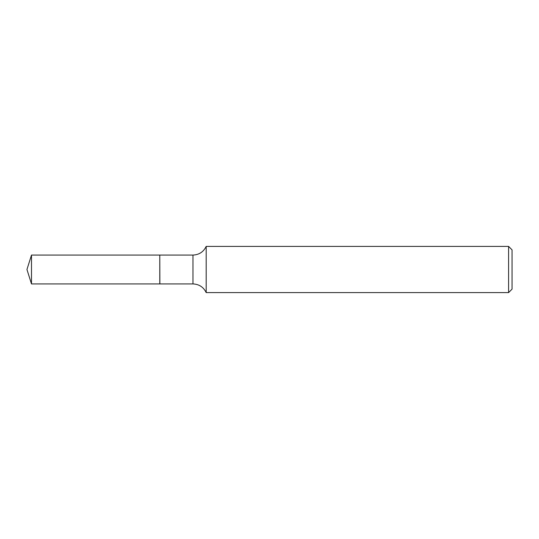 <?xml version="1.0" encoding="UTF-8"?>
<svg xmlns="http://www.w3.org/2000/svg" width="539" height="539" viewBox="0 0 539 539"><rect width="100%" height="100%" fill="white"/><g stroke="black" fill="none" stroke-linecap="round" stroke-linejoin="round"><path stroke-width="0.81" d="M31.498 255.068L31.498 283.932L159.787 283.932L159.787 255.068L31.498 255.068L26.95 269.5L31.498 283.932M159.787 255.163L159.874 283.932L192.975 283.932C199.1 284.201 203.506 287.092 206.194 292.603L508.587 292.603L508.587 246.397L206.194 246.397L206.194 292.603M508.587 246.397L512.05 249.867L512.05 289.133L508.587 292.603M159.874 255.068L192.975 255.068L192.975 283.932M192.975 255.068C199.1 254.799 203.506 251.908 206.194 246.397"/></g></svg>
